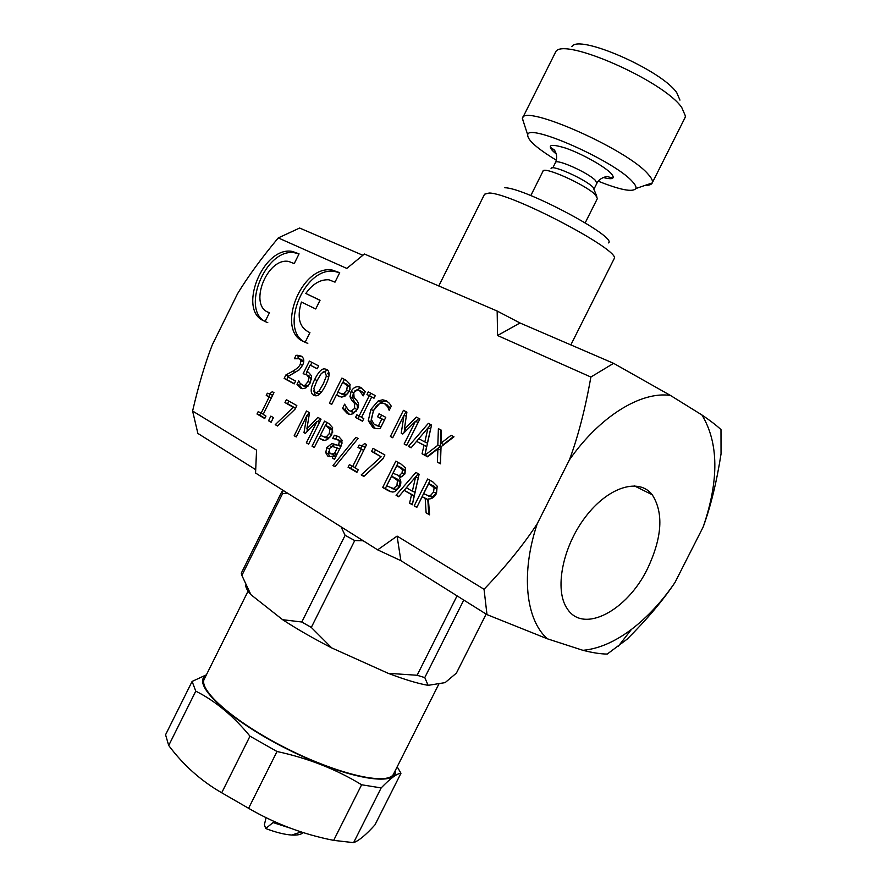 <?xml version="1.0" encoding="UTF-8"?>
<svg xmlns="http://www.w3.org/2000/svg" width="887" height="887" viewBox="0 0 887 887"><rect width="100%" height="100%" fill="white"/><g stroke="black" fill="none" stroke-linecap="round" stroke-linejoin="round"><path stroke-width="1.33" d="M255.656 469.633L197.879 433.433L192.601 411.025C198.533 385.346 205.108 363.271 212.315 344.788L237.649 293.542C247.95 276.644 261.477 258.106 278.263 237.916L346.806 268.417L364.413 254.015L497.163 311.038L520.004 322.99L613.593 363.326L670.428 395.436C641.212 391.045 599.878 416.169 569.443 459.832L537.223 523.762C520.58 573.567 525.78 619.725 547.357 638.795L582.959 650.326C598.725 648.841 614.902 641.855 631.5 629.36C647.499 617.141 662.012 601.497 675.029 582.404L703.214 526.878C719.113 480.233 718.703 442.946 701.994 415.016L670.428 395.436M701.994 415.016C710.165 420.549 716.496 425.405 720.987 429.607L721.042 453.944C716.663 482.018 710.72 506.333 703.214 526.878M278.263 237.916L299.629 228.037L362.838 255.268M647.532 568.645C627.253 610.722 583.225 634.316 567.181 608.615C554.242 590.099 562.314 547.29 585.276 517.176C608.083 486.841 638.995 477.45 652.233 494.758C663.764 512.819 662.201 537.444 647.532 568.645M434.098 487.772L428.743 483.57L423.676 493.693L429.064 496.01L430.306 495.689L433.566 492.085L434.098 487.772L436.692 488.859L433.976 486.154L428.743 483.57M675.029 582.404C662.922 600.499 646.933 619.436 627.087 639.217L607.24 654.063C600.687 654.018 592.594 652.777 582.959 650.326M547.357 638.795L486.985 614.613L400.869 560.639L377.64 549.851L397.088 536.092L484.047 589.278C505.912 566.405 523.629 544.574 537.223 523.762M192.601 411.025L256.554 450.141L255.556 473.026L377.64 549.851M569.443 459.832C578.147 436.382 585.287 408.785 590.875 377.042L613.593 363.326M486.985 614.613L484.047 589.278M590.875 377.042L497.552 335.508L520.004 322.99M400.869 560.639L397.088 536.092M497.552 335.508L497.163 311.038M415.626 476.896L406.335 487.75L412.355 491.21L415.626 476.896L418.232 477.993L414.972 492.274L412.355 491.21M337.237 448.002L332.425 446.483L329.144 448.778L329.986 453.534L331.793 454.022L334.599 453.301L337.237 448.002L339.621 448.999M329.909 429.075L325.385 425.294L320.395 435.306L324.886 437.213L326.405 436.803L329.243 433.621L329.909 429.075L332.536 430.206L329.92 427.501L325.385 425.294M323.234 383.982L326.394 376.055L325.174 372.163L324.132 371.864L321.338 373.438L317.003 380.667L313.865 388.428L315.073 392.475L316.149 392.786L318.865 391.222L323.234 383.982M347.349 385.823L342.77 382.197L337.792 392.209L342.138 393.972L343.846 393.54L346.706 390.324L347.349 385.823L349.933 387.031L347.283 384.437L342.77 382.197M428.055 427.811L418.786 438.71L424.818 441.959L428.055 427.811L430.605 429.009L427.39 443.123L424.818 441.959M402.454 469.578L396.888 465.553L393.03 473.27L399.272 475.698L402.055 472.893L402.454 469.578L405.06 470.675L401.922 468.026L396.888 465.553M397.443 480.444L391.566 476.197L386.688 485.932L393.617 488.526L396.932 485.455L397.443 480.444L400.048 481.53L397.054 478.925L391.566 476.197M399.372 478.182C401.234 480.466 401.334 483.348 399.671 486.852L394.671 491.686L392.764 492.052L388.118 490.633L382.685 487.462L395.846 461.14L400.913 463.979L405.426 467.881L404.971 473.913L399.372 478.182M358.215 469.744L356.896 472.394L348.07 467.238L349.389 464.611L352.66 466.518L361.275 449.254L357.982 447.381L359.157 445.03L361.807 445.873L364.701 443.555L366.597 444.62L354.988 467.87L358.215 469.744M321.05 419.163L308.598 444.165L306.337 442.846L317.047 421.347L305.35 433.421L303.986 432.634L306.869 415.604L296.247 436.947L294.185 435.739L306.492 410.991L309.552 412.71L306.88 428.931L317.879 417.389L321.05 419.163M273.429 417.611L271.123 422.267L268.539 420.76L270.845 416.114L273.429 417.611M411.102 447.791L408.508 446.372L428.321 423.376L431.537 425.061L424.829 455.264L437.834 445.285L438.389 428.654L441.416 430.239L440.928 443.256L451.095 435.306L454 436.825L441.039 446.771L440.462 463.834L437.413 462.16L437.923 448.8L427.645 456.827L422.068 453.778L424.019 445.363L416.568 441.338L411.102 447.791M376.665 428.654L372.895 427.545L368.26 420.737L370.877 409.45L378.15 400.957L382.641 399.793L386.277 400.769L389.371 403.286L391.256 406.179L389.182 410.348L387.708 406.811L384.503 403.585L382.308 402.997C379.037 403.097 376.088 405.658 373.46 410.692L371.243 419.396L374.281 424.529L378.494 425.749L381.831 419.063L377.552 416.757L379.059 413.752L385.778 417.345L380.124 428.665L376.665 428.654M353.115 413.741L350.254 414.395L347.327 413.519L342.515 408.386L344.622 404.162L348.613 410.504L350.875 411.169L354.689 408.408L354.434 403.33L351.795 400.458L349.977 396.655L351.108 391.477C352.782 388.318 355.11 386.71 358.082 386.643L360.699 387.375L365.222 391.821L363.204 395.868L359.401 390.38L357.561 389.859L353.736 392.431L354.09 397.598L357.084 400.891C358.936 403.275 359.058 406.046 357.439 409.217L353.115 413.741M350.099 384.381L349.201 391.522L344.866 396.301L341.606 397.11L336.373 395.048L331.716 404.405L329.421 403.153L341.894 378.095L346.285 380.39L350.099 384.381M326.538 369.413C330.219 371.343 329.897 376.62 325.562 385.224C321.981 392.442 318.699 395.979 315.728 395.802L313.699 395.225C310.04 393.263 310.372 387.996 314.708 379.436C318.311 372.141 321.615 368.615 324.631 368.87L326.538 369.413M295.604 381.077L294.196 383.905L284.15 378.416L285.858 374.979L292.688 371.254C296.812 368.87 299.329 366.553 300.25 364.291L300.948 360.798L299.429 358.758L294.351 358.736L296.081 355.277L300.992 356.02C304.075 357.86 304.596 360.954 302.578 365.3L299.296 369.735L287.588 376.709L295.604 381.077M269.482 312.656L265.18 321.327C236.43 312.291 262.619 245.499 292.455 251.453L299.063 253.848L294.229 263.605L288.707 261.443C266.588 257.208 247.817 307.002 269.482 312.656M309.929 332.647L305.25 342.06C274.582 333.057 300.66 264.16 332.337 270.091L339.699 272.697L335.009 282.144L328.889 279.804C320.351 279.316 312.667 283.862 305.815 293.464L320.052 300.238L315.717 308.975L301.414 302.046C296.646 317.746 299.496 327.946 309.929 332.647M311.57 375.888L310.339 382.774L305.915 387.896L302.866 388.717L300.638 388.085L297.001 384.326L298.731 380.856L300.017 383.217L303.387 385.612L305.228 385.069L308.077 381.521L308.887 377.463L306.725 374.868L303.143 373.704L309.419 361.076L318.61 365.887L317.169 368.792L310.14 365.089L306.88 371.631L308.465 372.296L311.57 375.888M363.814 418.62L362.506 421.236L355.532 417.422L356.84 414.817L359.124 416.058L369.258 395.724L366.963 394.515L368.26 391.91L375.301 395.591L373.992 398.219L371.675 396.999L361.519 417.367L363.814 418.62M419.895 418.963L406.689 445.374L404.139 443.977L415.493 421.27L402.776 434.02L401.234 433.189L403.984 415.205L392.73 437.746L390.391 436.471L403.441 410.337L406.9 412.156L404.361 429.286L416.313 417.09L419.895 418.963M265.967 416.07L264.736 418.542L257.008 414.018L258.228 411.568L261.1 413.231L269.127 397.054L266.244 395.425L267.342 393.218L269.493 393.928L272.298 391.699L273.961 392.631L263.14 414.417L265.967 416.07M296.812 405.559L294.983 409.251L277.531 426.015L275.225 424.662L293.42 407.344L284.96 402.576L286.39 399.704L296.812 405.559M332.647 427.678L331.716 434.896L327.392 439.63L324.487 440.373L318.976 438.156L314.32 447.514L312.047 446.183L324.531 421.114L328.877 423.554L332.647 427.678M332.259 457.991L333.268 455.973L330.086 456.727L327.724 456.029L325.751 452.703L326.76 447.691L331.915 443.511L338.512 445.451L339.355 441.427L337.359 439.475L332.703 438.488L334.332 435.229L338.79 436.648L342.083 440.329L340.996 446.239L334.488 459.3L332.259 457.991L334.643 458.967M355.975 437.302L358.06 438.466L334.964 466.728L332.958 465.542L355.975 437.302M384.88 454.987L382.918 458.901L363.836 476.441L361.22 474.911L381.133 456.805L371.553 451.405L373.072 448.356L384.88 454.987M398.64 496.787L396.057 495.268L415.914 472.394L419.119 474.201L412.322 504.781L409.583 503.173L411.546 494.658L404.117 490.367L398.64 496.787M428.354 498.949L429.574 514.859L426.115 512.841L425.206 498.427L422.179 496.687L416.812 507.397L414.185 505.867L427.656 478.991L432.789 481.874L437.18 486.165L436.504 493.383C434.608 496.942 432.18 498.793 429.219 498.949L428.354 498.949M391.156 491.919L385.313 488.515L398.318 462.526M398.518 475.997L401.878 476.796L404.66 474.002L405.06 470.675M392.054 488.582L396.245 489.591L399.549 486.531L400.048 481.53M382.685 487.462L385.313 488.515M393.617 488.526L396.245 489.591M357.073 472.028L350.72 468.314L351.851 466.041M361.275 449.254L363.759 450.308L360.599 448.5L361.774 446.15L365.555 446.693M348.07 467.238L350.72 468.314M352.66 466.518L355.155 467.538M357.982 447.381L360.599 448.5M317.59 421.58L320.307 418.742M307.301 415.792L308.986 412.4M306.957 431.758L307.401 429.153M306.337 442.846L308.754 443.844M317.047 421.347L319.442 422.378M303.986 432.634L305.494 433.266M306.869 415.604L308.931 416.491M294.185 435.739L296.391 436.659M306.88 428.931L308.876 429.774M271.289 421.924L273.329 417.555M268.539 420.76L271.189 421.868M427.844 456.672L427.135 456.284M424.884 455.053L426.592 446.527L416.568 441.338M440.473 463.568L440.484 449.975L437.923 448.8M440.928 443.256L443.478 444.442L453.534 436.592M424.829 455.264L427.412 456.406L440.395 446.449L440.939 429.984M411.258 447.613L424.973 431.426M428.077 427.822L430.794 424.673M408.508 446.372L411.091 447.525M422.068 453.778L424.651 454.931M424.019 445.363L426.592 446.527M437.413 462.16L439.985 463.302M437.834 445.285L440.395 446.449M374.891 428.354L370.855 421.913L373.46 410.637L380.723 402.166L385.213 401.013L387.22 401.323M381.831 419.063L384.348 420.205L380.146 417.943L381.565 415.094M376.875 425.693L381 426.924M390.313 408.075L386.632 404.594M387.708 406.811L390.28 408.02M378.494 425.749L381.011 426.891M377.552 416.757L380.146 417.943M349.212 414.262L345.121 409.561L346.019 407.776M364.269 393.728L361.563 391.4M354.689 391.045L360.665 387.874L361.807 388.04M357.638 408.774L357.029 404.527L354.39 401.656L352.571 397.853L353.226 393.728M351.219 411.679L353.481 412.355L356.219 411.136M342.515 408.386L345.121 409.561M351.795 400.458L354.39 401.656M349.977 396.655L352.571 397.853M336.594 395.158L338.002 392.32M342.992 382.297L344.422 379.414M340.087 396.855L336.373 395.048M350.055 389.415L349.933 387.031M341.961 394.249L344.733 395.181L347.859 393.673M329.421 403.153L331.805 404.228M343.846 393.54L346.44 394.737M322.779 372.23L327.58 370.134M315.406 395.779L313.81 390.879M317.036 393.196L318.755 393.972L320.196 393.529M329.044 375.101L327.525 373.283M294.296 383.716L286.767 379.603L288.064 376.975M297.777 358.304L298.664 356.507L302.012 356.685M303.598 362.473L301.757 359.856M288.408 376.299L299.107 369.912M284.15 378.416L286.767 379.603M285.858 374.979L288.463 376.166M296.081 355.277L298.664 356.507M267.763 322.591C239.013 313.543 265.146 246.874 294.972 252.85L299.019 253.937M307.822 343.324C277.165 334.321 303.188 265.546 334.854 271.489L339.654 272.775M309.031 332.348L309.84 332.825M305.815 293.464L320.007 300.349M317.224 368.682L310.14 365.089M305.948 374.502L307.312 371.775M310.539 365.278L311.958 362.406M311.581 379.492L308.388 375.633M303.742 385.767L306.004 386.799L308.155 386.033M302.301 388.661L299.618 385.512L300.46 383.816M297.001 384.326L299.618 385.512M305.228 385.069L307.833 386.255M308.887 377.463L311.492 378.671M362.606 421.037L358.137 418.597L359.346 416.169M371.786 397.043L369.535 395.735L370.788 393.229M355.532 417.422L358.137 418.597M359.124 416.058L361.608 417.189M369.258 395.724L371.841 396.944M366.963 394.515L369.535 395.735M371.675 396.999L374.048 398.108M406.789 445.174L418.054 422.467L415.493 421.27M415.815 421.425L418.797 418.387M404.15 415.282L405.958 411.657M404.062 432.734L404.572 429.386M404.139 443.977L406.723 445.13M401.234 433.189L402.864 433.931M403.984 415.205L406.279 416.28M390.391 436.471L392.819 437.557M404.361 429.286L406.512 430.273M264.903 418.198L259.658 415.138L260.711 413.009M271.322 397.953L268.872 396.567L269.97 394.36L272.775 395.014M257.008 414.018L259.658 415.138M261.1 413.231L263.273 414.151M269.127 397.054L271.3 397.997M266.244 395.425L268.872 396.567M295.515 408.186L287.588 403.729L288.885 401.112M275.225 424.662L277.819 425.749M293.42 407.344L295.482 408.242M284.96 402.576L287.588 403.729M319.187 438.245L320.595 435.417M325.596 425.383L327.026 422.511M323.323 440.251L318.976 438.156M332.669 432.446L332.536 430.206M324.598 437.313L327.514 438.322L330.74 436.548M312.047 446.183L314.486 447.181M326.405 436.803L329.033 437.923M335.707 438.854L336.96 436.349L339.078 436.814M342.127 443.134L338.878 440.118M330.352 447.17L334.543 444.62L338.213 445.307M329.831 456.727L328.39 453.8L328.512 451.372M331.882 454.055L334.443 455.109L336.849 454.554M333.268 455.973L335.652 456.96M325.751 452.703L328.39 453.8M331.915 443.511L334.543 444.62M338.512 445.451L340.885 446.449M334.332 435.229L336.96 436.349M334.599 453.301L336.982 454.288M332.958 465.542L335.186 466.451M381.133 456.805L374.17 452.525L375.556 449.753M364.147 476.153L383.14 458.479M361.22 474.911L363.847 475.986M371.553 451.405L374.17 452.525M398.917 496.465L418.298 473.736M412.422 504.348L414.162 495.722L404.117 490.367M396.057 495.268L398.684 496.321M409.583 503.173L412.2 504.215M411.546 494.658L414.162 495.722M429.541 514.338L428.731 513.872L427.811 499.492L422.179 496.687M417.001 507.02L430.106 480.366M428.598 496.099L432.9 496.764L436.16 493.161L436.692 488.859M426.115 512.841L428.731 513.872M425.206 498.427L427.811 499.492M414.185 505.867L416.812 506.909M430.306 495.689L432.9 496.764M556.337 160.214C536.846 148.306 527.299 139.847 527.721 134.835C527.942 122.661 614.569 161.002 632.254 181.436C635.236 184.596 636.445 186.957 635.89 188.521C632.808 192.424 620.246 189.973 598.204 181.181M530.803 195.595L542.988 171.213C543.177 165.703 585.83 184.806 595.377 194.752L597.406 198.5M596.807 196.326L593.093 187.312C585.365 179.196 551.082 163.929 551.071 168.552M522.587 117.993L555.683 51.901C562.347 36.434 663.543 80.673 681.748 107.515L685.474 116.119L684.797 118.137M679.952 100.109L676.781 92.747C661.514 70.018 578.202 33.706 571.871 46.656M645.237 185.339C649.151 185.416 651.49 184.618 652.255 182.944L652.322 182.766C652.954 180.848 651.579 178.032 648.197 174.295C627.73 149.426 523.108 103.28 522.421 118.326L524.228 124.202M608.582 242.905C617.43 237.051 524.738 187.612 504.814 187.756M438.777 285.958L484.568 194.198L489.192 193.022C511.688 193.011 621.643 250.966 614.17 258.671L613.959 259.104M363.215 540.771L354.733 540.56L345.121 535.316L341.018 526.811M287.61 493.194L282.654 493.505L281.778 491.808L283.696 490.744M463.779 600.067L424.773 677.59L428.133 685.341L445.119 682.624L456.406 673.111L486.143 614.081M424.773 677.59L417.123 675.262L457.06 595.853M354.733 540.56L311.304 627.431L301.813 621.998L345.121 535.316M282.654 493.505L241.874 575.43L241.286 573.168L281.778 491.808M428.133 685.341C418.043 683.611 404.716 679.608 388.151 673.311L417.123 675.262M311.304 627.431L331.793 647.953C313.366 638.485 296.99 629.071 282.631 619.703L301.813 621.998M241.874 575.43L250.888 594.656C247.185 590.487 245.488 587.261 245.777 584.954M282.631 619.703L250.888 594.656M388.151 673.311L331.793 647.953M248.072 591.141L204.498 678.644C197.402 689.465 233.758 721.73 285.692 747.985C337.537 774.373 387.042 785.616 393.385 774.362L394.061 773.02M397.188 766.811L400.957 773.253C396.944 773.497 390.347 778.387 381.155 787.922L361.63 784.773C336.339 769.317 308.133 758.219 277.021 751.5L249.99 736.177C233.425 715.997 215.353 700.985 195.772 691.15L192.113 681.427L206.394 674.83M206.039 675.539C190.55 683.578 228.768 719.989 287.687 749.349C346.518 778.897 398.407 787.578 395.436 770.304M381.155 787.922L353.614 842.65L333.678 840.366L361.63 784.773M277.021 751.5L248.593 808.301L221.706 792.778L249.99 736.177M195.772 691.15L168.707 745.49L165.57 734.758L192.113 681.427M353.614 842.65C358.98 840.688 366.109 834.756 374.99 824.832L400.957 773.253M248.593 808.301C275.247 823.812 303.609 834.501 333.678 840.366M168.707 745.49C183.376 765.115 201.039 780.882 221.706 792.778M290.759 828.281L273.019 822.559L265.723 828.536C275.912 832.394 284.583 834.567 291.723 835.044C297.012 835.343 300.726 834.623 302.866 832.893M273.684 821.24L273.019 822.559M266.056 817.626L264.393 824.766L265.723 828.536M388.118 490.633L390.746 491.686M396.932 485.455L399.549 486.531M394.438 477.838L397.054 478.925M402.055 472.893L404.66 474.002M399.272 475.698L401.878 476.796M399.316 466.928L401.922 468.026M368.26 420.737L370.855 421.913M372.895 427.545L374.381 428.21M370.877 409.45L373.46 410.637M378.15 400.957L380.723 402.166M384.503 403.585L387.076 404.805M347.327 413.519L348.602 414.085M354.689 408.408L357.25 409.572M354.434 403.33L357.029 404.527M351.108 391.477L353.625 392.653M359.401 390.38L361.985 391.599M338.335 396.112L339.555 396.666M346.706 390.324L349.212 391.5M344.699 383.206L347.283 384.437M313.699 395.225L314.43 395.558M314.708 379.436L317.069 380.534M318.865 391.222L321.26 392.309M315.45 392.642L317.679 393.662M326.394 376.055L328.7 377.141M292.688 371.254L295.293 372.451M300.25 364.291L302.545 365.377M300.948 360.798L303.542 362.029M299.429 358.758L302.023 359.989M300.638 388.085L301.414 388.428M302.467 385.424L304.696 386.444M308.077 381.521L310.417 382.607M306.725 374.868L309.319 376.077M320.917 439.265L323.145 440.207M329.243 433.621L331.805 434.719M327.292 426.37L329.92 427.501M327.724 456.029L329.321 456.683M326.76 447.691L329.188 448.7M338.823 444.83L341.196 445.828M339.355 441.427L341.983 442.546M337.359 439.475L339.987 440.595M433.566 492.085L436.16 493.161M431.381 485.056L433.976 486.154M552.812 167.843L555.462 162.565C555.728 158.196 588.081 172.588 595.343 180.349L596.873 183.321M602.983 177.433C612.995 179.994 615.645 178.62 610.943 173.287C604.158 166.179 581.55 153.584 565.618 148.096C549.031 143.051 545.937 145.036 556.36 154.05M631.5 629.36L618.217 646.368M634.283 485.832L652.233 494.758M392.886 488.626L395.513 489.691M398.496 475.809L401.112 476.896M364.424 447.004L361.807 445.873M385.213 401.013L382.641 399.793M380.889 426.924L378.294 425.76M353.481 412.355L350.875 411.169M360.665 387.874L358.082 386.643M342.138 393.972L344.733 395.181M327.214 370.101L324.631 368.87M316.149 392.786L318.755 393.972M300.338 356.463L297.744 355.232M292.455 251.453L294.972 252.85M332.337 270.091L334.854 271.489M306.004 386.799L303.387 385.612M272.121 395.081L269.493 393.928M324.886 437.213L327.514 438.322M334.931 444.609L332.292 443.5M331.793 454.022L334.443 455.109M429.064 496.01L431.67 497.086M594.235 188.587L596.951 183.165C596.53 184.197 597.871 178.475 606.919 176.446L612.352 177.988C611.298 179.03 608.183 178.841 603.005 177.422M556.349 154.016C552.413 150.912 550.45 148.672 550.483 147.275L554.497 150.103C556.726 153.806 557.213 157.553 555.983 161.356L555.517 162.443M585.198 222.837L597.505 198.3M652.322 182.766L685.207 117.317M635.89 188.521L652.255 182.944M527.721 134.835L522.354 118.503M570.84 344.899L614.17 258.671M393.385 774.362L439.087 683.589M291.723 835.044L301.292 831.939"/></g></svg>

